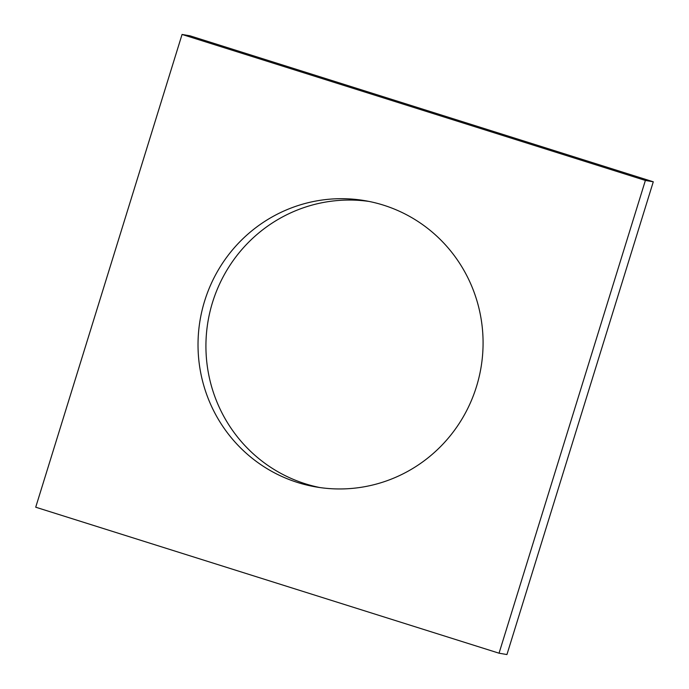 <?xml version="1.0" encoding="UTF-8"?>
<svg xmlns="http://www.w3.org/2000/svg" width="689" height="689" viewBox="0 0 689 689"><rect width="100%" height="100%" fill="white"/><g stroke="black" fill="none" stroke-linecap="round" stroke-linejoin="round"><path stroke-width="1.03" d="M499.043 653.198L645.386 180.44L182.06 34.45L35.716 507.207L499.043 653.198L506.94 654.55L653.284 181.793L645.386 180.44M653.284 181.793L189.957 35.802L182.06 34.45M319.937 487.562A145.215 142.451 99.7 0 1 305.52 483.85A145.215 142.451 99.7 0 1 209.534 313.624A145.215 142.451 99.7 0 1 369.063 201.438M297.622 482.498A145.215 142.451 99.7 0 1 202.092 310.283A145.215 142.451 99.7 0 1 365.127 200.706A145.215 142.451 99.7 0 1 480.948 367.926A145.215 142.451 99.7 0 1 315.975 486.942A145.215 142.451 99.7 0 1 297.622 482.498"/></g></svg>
